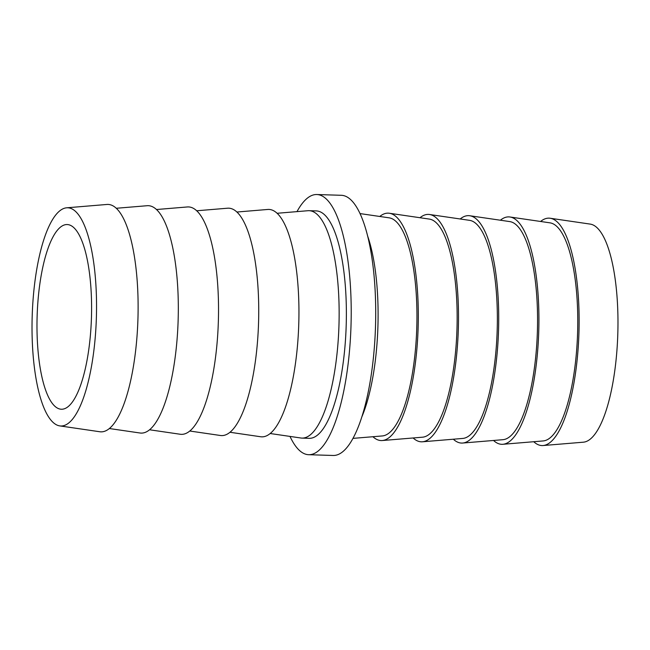 <?xml version="1.0" encoding="UTF-8"?>
<svg xmlns="http://www.w3.org/2000/svg" width="650" height="650" viewBox="0 0 650 650"><rect width="100%" height="100%" fill="white"/><g stroke="black" fill="none" stroke-linecap="round" stroke-linejoin="round"><path stroke-width="0.97" d="M277.071 213.281L307.938 210.714A113.766 33.451 91.8 0 1 309.059 210.681A113.766 33.451 91.8 0 1 311.269 211.006A113.766 33.451 91.8 0 1 338.65 332.971A113.766 33.451 91.8 0 1 301.99 438.1A113.766 33.451 91.8 0 1 300.869 438.003L270.221 433.526M236.868 212.03L267.727 209.463A113.766 33.451 91.8 0 1 298.447 331.719A113.766 33.451 91.8 0 1 260.658 436.751L230.019 432.274M196.657 210.779L227.524 208.211A113.766 33.451 91.8 0 1 258.237 330.468A113.766 33.451 91.8 0 1 220.456 435.5L189.808 431.023M156.455 209.528L187.314 206.96A113.766 33.451 91.8 0 1 218.034 329.217A113.766 33.451 91.8 0 1 180.245 434.257L149.606 429.78M116.244 208.276L147.111 205.717A113.766 33.451 91.8 0 1 177.824 327.966A113.766 33.451 91.8 0 1 140.043 433.006L109.395 428.529M96.07 325.122A109.159 32.102 91.8 0 1 59.816 425.904A109.159 32.102 91.8 0 1 32.5 308.669A109.159 32.102 91.8 0 1 66.601 207.813A109.159 32.102 91.8 0 1 96.07 325.122M66.601 207.813L106.901 204.466A113.766 33.451 91.8 0 1 137.621 326.714A113.766 33.451 91.8 0 1 99.832 431.754L59.816 425.904M360.002 213.582L389.155 217.839A109.159 32.102 91.8 0 1 416.471 335.083A109.159 32.102 91.8 0 1 382.371 435.939L353.015 438.376M367.567 235.828A113.766 33.451 91.8 0 1 377.601 334.181A113.766 33.451 91.8 0 1 361.944 416.642M379.779 216.474A113.766 33.451 91.8 0 1 389.342 213.249L429.358 219.091A109.159 32.102 91.8 0 1 456.674 336.334A109.159 32.102 91.8 0 1 422.573 437.19L382.273 440.538A113.766 33.451 91.8 0 1 372.929 436.719M389.342 213.249A113.766 33.451 91.8 0 1 417.812 335.433A113.766 33.451 91.8 0 1 382.273 440.538M419.981 217.726A113.766 33.451 91.8 0 1 429.544 214.5L469.568 220.342A109.159 32.102 91.8 0 1 496.884 337.586A109.159 32.102 91.8 0 1 462.784 438.433L422.476 441.789A113.766 33.451 91.8 0 1 413.132 437.97M429.544 214.5A113.766 33.451 91.8 0 1 458.014 336.676A113.766 33.451 91.8 0 1 422.476 441.789M460.192 218.977A113.766 33.451 91.8 0 1 469.755 215.743L509.771 221.593A109.159 32.102 91.8 0 1 537.087 338.837A109.159 32.102 91.8 0 1 502.986 439.684L462.686 443.04A113.766 33.451 91.8 0 1 453.343 439.221M469.755 215.743A113.766 33.451 91.8 0 1 498.225 337.927A113.766 33.451 91.8 0 1 462.686 443.04M500.394 220.22A113.766 33.451 91.8 0 1 509.957 216.994L549.981 222.844A109.159 32.102 91.8 0 1 577.298 340.08A109.159 32.102 91.8 0 1 543.197 440.936L502.889 444.283A113.766 33.451 91.8 0 1 493.545 440.473M509.957 216.994A113.766 33.451 91.8 0 1 538.428 339.178A113.766 33.451 91.8 0 1 502.889 444.283M540.605 221.471A113.766 33.451 91.8 0 1 550.168 218.246L590.184 224.096A109.159 32.102 91.8 0 1 617.5 341.331A109.159 32.102 91.8 0 1 583.399 442.187L543.099 445.534A113.766 33.451 91.8 0 1 533.756 441.724M550.168 218.246A113.766 33.451 91.8 0 1 578.63 340.429A113.766 33.451 91.8 0 1 543.099 445.534M59.621 408.98A92.389 27.17 -88.2 0 0 61.417 409.24A92.389 27.17 -88.2 0 0 91.333 320.799A92.389 27.17 -88.2 0 0 68.949 224.803A92.389 27.17 -88.2 0 0 67.161 224.543A92.389 27.17 -88.2 0 0 37.245 312.983A92.389 27.17 -88.2 0 0 59.621 408.98M309.059 210.681L316.282 210.909A113.766 33.451 91.8 0 1 318.492 211.226A113.766 33.451 91.8 0 1 346.052 329.428A113.766 33.451 91.8 0 1 309.213 438.327L301.99 438.1M289.998 436.418A130.146 38.269 -88.2 0 0 306.174 454.342A130.146 38.269 -88.2 0 0 308.701 454.707A130.146 38.269 -88.2 0 0 350.846 330.119A130.146 38.269 -88.2 0 0 319.321 194.894A130.146 38.269 -88.2 0 0 316.794 194.529A130.146 38.269 -88.2 0 0 296.985 211.624M308.701 454.707L333.206 455.471A130.146 38.269 -88.2 0 0 375.342 330.882A130.146 38.269 -88.2 0 0 343.826 195.658A130.146 38.269 -88.2 0 0 341.299 195.293L316.794 194.529"/></g></svg>
